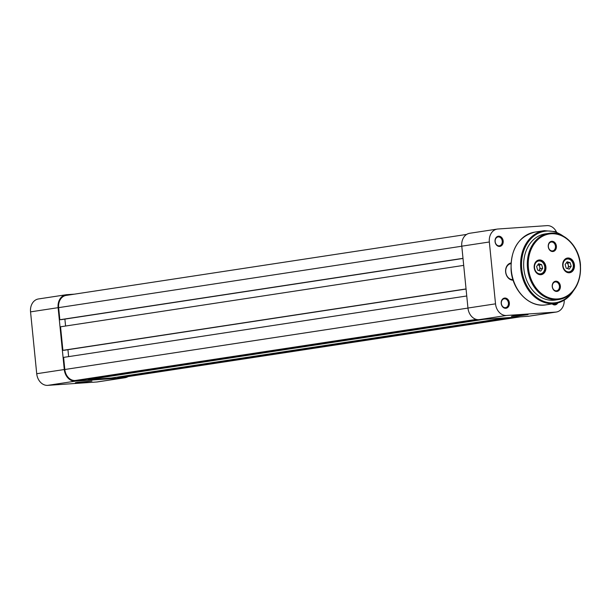 <?xml version="1.0" encoding="UTF-8"?>
<svg xmlns="http://www.w3.org/2000/svg" width="611" height="611" viewBox="0 0 611 611"><rect width="100%" height="100%" fill="white"/><g stroke="black" fill="none" stroke-linecap="round" stroke-linejoin="round"><path stroke-width="0.92" d="M534.197 267.74A7.424 5.866 -98.7 0 1 539.322 259.958A7.424 5.866 -98.7 0 1 545.921 266.938A7.424 5.866 -98.7 0 1 540.796 274.721A7.424 5.866 -98.7 0 1 534.197 267.74M545.356 266.992A7.026 5.552 81.3 0 0 538.757 260.431A7.026 5.552 81.3 0 0 534.266 267.755A7.026 5.552 81.3 0 0 540.872 274.316A7.026 5.552 81.3 0 0 545.356 266.992M562.708 265.785A7.424 5.866 -98.7 0 1 567.833 257.995A7.424 5.866 -98.7 0 1 574.432 264.975A7.424 5.866 -98.7 0 1 569.307 272.766A7.424 5.866 -98.7 0 1 562.708 265.785M573.874 265.037A7.026 5.552 81.3 0 0 567.268 258.476A7.026 5.552 81.3 0 0 562.784 265.8A7.026 5.552 81.3 0 0 569.383 272.361A7.026 5.552 81.3 0 0 573.874 265.037M552.237 286.59A5.148 4.071 -98.7 0 1 555.796 281.19A5.148 4.071 -98.7 0 1 560.371 286.032A5.148 4.071 -98.7 0 1 556.82 291.432A5.148 4.071 -98.7 0 1 552.237 286.59M559.439 286.131A4.483 3.544 81.3 0 0 555.223 281.946A4.483 3.544 81.3 0 0 552.359 286.62A4.483 3.544 81.3 0 0 556.575 290.805A4.483 3.544 81.3 0 0 559.439 286.131M548.258 246.684A5.148 4.071 -98.7 0 1 551.809 241.284A5.148 4.071 -98.7 0 1 556.392 246.126A5.148 4.071 -98.7 0 1 552.833 251.526A5.148 4.071 -98.7 0 1 548.258 246.684M555.452 246.225A4.483 3.544 81.3 0 0 551.244 242.032A4.483 3.544 81.3 0 0 548.38 246.707A4.483 3.544 81.3 0 0 552.596 250.9A4.483 3.544 81.3 0 0 555.452 246.225M523.856 268.787A33.452 26.433 81.3 0 0 555.3 300.047L558.943 299.489A33.452 26.433 -98.7 0 1 527.507 268.229A33.452 26.433 -98.7 0 1 548.869 233.356L545.226 233.906A33.452 26.433 81.3 0 0 523.856 268.787M566.45 262.677A3.345 2.643 -98.7 0 1 568.23 264.891A3.345 2.643 -98.7 0 1 567.779 268.122A3.345 2.643 -98.7 0 1 567.375 268.573M566.389 259.232A6.492 5.125 81.3 0 0 563.319 267.236A6.492 5.125 81.3 0 0 569.948 271.651A6.492 5.125 81.3 0 0 573.011 263.647A6.492 5.125 81.3 0 0 566.389 259.232M562.853 263.547A6.69 5.285 -98.7 0 1 566.214 259.064A6.69 5.285 -98.7 0 1 567.039 258.85A6.69 5.285 -98.7 0 1 573.171 264.135A6.69 5.285 -98.7 0 1 569.88 271.857A6.69 5.285 -98.7 0 1 569.055 272.071A6.69 5.285 -98.7 0 1 563.655 268.832M567.443 268.596L568.765 266.74L567.703 263.043L566.458 262.661M567.107 261.745L565.137 264.517L566.198 268.214L569.223 269.138L571.193 266.365L570.139 262.669L567.107 261.745M567.703 263.043L570.139 262.669M568.765 266.74L571.193 266.365M537.932 264.632A3.345 2.643 -98.7 0 1 539.719 266.847A3.345 2.643 -98.7 0 1 539.261 270.077A3.345 2.643 -98.7 0 1 538.864 270.528M537.871 261.187A6.492 5.125 81.3 0 0 534.808 269.191A6.492 5.125 81.3 0 0 541.43 273.606A6.492 5.125 81.3 0 0 544.5 265.609A6.492 5.125 81.3 0 0 537.871 261.187M534.335 265.51A6.69 5.285 -98.7 0 1 537.695 261.019A6.69 5.285 -98.7 0 1 538.52 260.805A6.69 5.285 -98.7 0 1 544.661 266.091A6.69 5.285 -98.7 0 1 541.361 273.82A6.69 5.285 -98.7 0 1 540.536 274.034A6.69 5.285 -98.7 0 1 535.137 270.788M538.925 270.551L540.246 268.695L539.192 264.998L537.94 264.616M538.597 263.708L536.626 266.472L537.68 270.169L540.712 271.093L542.683 268.321L541.621 264.624L538.597 263.708M539.192 264.998L541.621 264.624M540.246 268.695L542.683 268.321M466.651 234.418L66.118 295.426A11.708 9.249 81.3 0 0 58.641 307.639L59.847 319.744L61.428 319.629L463.008 258.461M462.993 258.331L59.847 319.744M64.888 319.102L65.576 326.022M463.703 265.38L60.55 326.793L62.902 350.34L64.483 350.225L466.063 289.056M466.048 288.927L62.902 350.34M68.631 356.618L67.943 349.698M466.751 295.976L63.605 357.389L64.812 369.495A11.708 9.249 81.3 0 0 75.214 380.5L81.813 380.042L478.077 319.683M87.976 379.11L88.152 379.614L483.828 319.339M507.061 317.743L111.385 378.018L88.152 379.614M117.549 377.079L117.724 377.583L513.4 317.308M519.999 316.857L124.323 377.132L117.724 377.583M124.323 377.132A11.708 9.249 81.3 0 0 124.927 377.063L520.297 316.834M77.024 382.402L91.94 381.104L80.805 382.547L75.306 382.761L77.024 382.402M74.412 294.166L66.652 294.693A12.373 9.776 81.3 0 0 66.019 294.769A12.373 9.776 81.3 0 0 58.114 307.669L64.285 369.533A12.373 9.776 81.3 0 0 75.283 381.165L47.719 385.365L96.828 381.99L124.392 377.797L75.283 381.165M124.392 377.797A12.373 9.776 81.3 0 0 125.026 377.72A12.373 9.776 81.3 0 0 128.066 376.582M125.026 377.72L97.47 381.921A12.373 9.776 -98.7 0 1 96.828 381.99M47.719 385.365A12.373 9.776 -98.7 0 1 36.721 373.726L30.55 311.87A12.373 9.776 -98.7 0 1 38.455 298.962L66.019 294.769M513.118 315.971L528.034 314.673L516.906 316.116L511.407 316.338L513.118 315.971M557.82 302.911A5.148 4.071 -98.7 0 1 554.91 304.92A5.148 4.071 -98.7 0 1 552.176 303.904M552.596 303.835A4.483 3.544 81.3 0 0 554.437 304.316A4.483 3.544 81.3 0 0 554.666 304.293A4.483 3.544 81.3 0 0 556.529 303.209M504.778 298.046A5.148 4.071 -98.7 0 1 509.353 302.888A5.148 4.071 -98.7 0 1 505.801 308.295A5.148 4.071 -98.7 0 1 501.219 303.453A5.148 4.071 -98.7 0 1 504.778 298.046M505.328 307.692A4.483 3.544 81.3 0 0 505.557 307.661A4.483 3.544 81.3 0 0 508.405 302.842A4.483 3.544 81.3 0 0 504.434 298.779A4.483 3.544 81.3 0 0 504.205 298.802A4.483 3.544 81.3 0 0 501.356 303.621A4.483 3.544 81.3 0 0 505.328 307.692M498.599 236.19A5.148 4.071 -98.7 0 1 503.181 241.032A5.148 4.071 -98.7 0 1 499.622 246.432A5.148 4.071 -98.7 0 1 495.047 241.589A5.148 4.071 -98.7 0 1 498.599 236.19M499.149 245.828A4.483 3.544 81.3 0 0 499.386 245.805A4.483 3.544 81.3 0 0 502.227 240.986A4.483 3.544 81.3 0 0 498.263 236.915A4.483 3.544 81.3 0 0 498.034 236.946A4.483 3.544 81.3 0 0 495.185 241.765A4.483 3.544 81.3 0 0 499.149 245.828M510.88 263.662L510.941 263.654A8.027 6.347 81.3 0 0 510.88 263.662A8.027 6.347 81.3 0 0 505.786 272.292A8.027 6.347 81.3 0 0 512.889 279.578A8.027 6.347 81.3 0 0 512.942 279.578M513.133 280.189A8.699 6.874 -98.7 0 1 505.664 272.277A8.699 6.874 -98.7 0 1 510.979 262.974M497.247 229.079A12.373 9.776 81.3 0 0 489.342 241.987L461.786 246.18A12.373 9.776 -98.7 0 1 469.691 233.28L497.247 229.079A12.373 9.776 81.3 0 1 497.881 229.01L546.998 225.635A12.373 9.776 81.3 0 1 556.491 231.997M461.786 246.18L467.957 308.036L495.521 303.843L489.342 241.987M495.521 303.843A12.373 9.776 81.3 0 0 506.511 315.475L555.628 312.106A12.373 9.776 81.3 0 0 556.262 312.038A12.373 9.776 81.3 0 0 564.236 300.161M556.262 312.038L528.698 316.231A12.373 9.776 -98.7 0 1 528.064 316.307L478.955 319.675A12.373 9.776 -98.7 0 1 467.957 308.036M528.439 268.137A32.78 25.906 81.3 0 0 557.568 298.947A32.78 25.906 81.3 0 0 580.19 264.586A32.78 25.906 81.3 0 0 551.061 233.769A32.78 25.906 81.3 0 0 528.439 268.137M580.313 264.609A33.452 26.433 -98.7 0 1 558.943 299.489C573.889 295.464 581.061 283.832 580.45 264.578C579.022 246.034 563.541 230.607 548.869 233.356M563.052 235.968A36.125 28.549 81.3 0 0 533.624 236.251A36.125 28.549 81.3 0 0 521.748 268.932A36.125 28.549 81.3 0 0 541.713 300.482A36.125 28.549 81.3 0 0 571.697 292.768M573.332 290.943A36.79 29.076 -98.7 0 1 555.399 303.415A36.79 29.076 -98.7 0 1 520.816 269.031A36.79 29.076 -98.7 0 1 544.317 230.66L534.831 232.111A36.79 29.076 81.3 0 0 511.331 270.474A36.79 29.076 81.3 0 0 545.913 304.858C529.691 307.875 512.675 290.889 511.109 270.52C510.429 249.364 518.334 236.556 534.831 232.111M461.786 246.225L58.641 307.639M467.965 308.081L64.812 369.495M476.297 319.4L75.214 380.5M58.114 307.669L30.55 311.87M36.721 373.726L64.285 369.533M528.064 316.307L555.628 312.106M506.511 315.475L478.955 319.675M545.913 304.858L555.399 303.415L565.702 299.191L573.744 290.431M565.694 237.595L555.414 231.622L544.317 230.66M567.665 272.285L569.055 272.071M565.649 259.056L567.039 258.85M539.146 274.24L540.536 274.034M537.13 261.019L538.52 260.805"/></g></svg>
